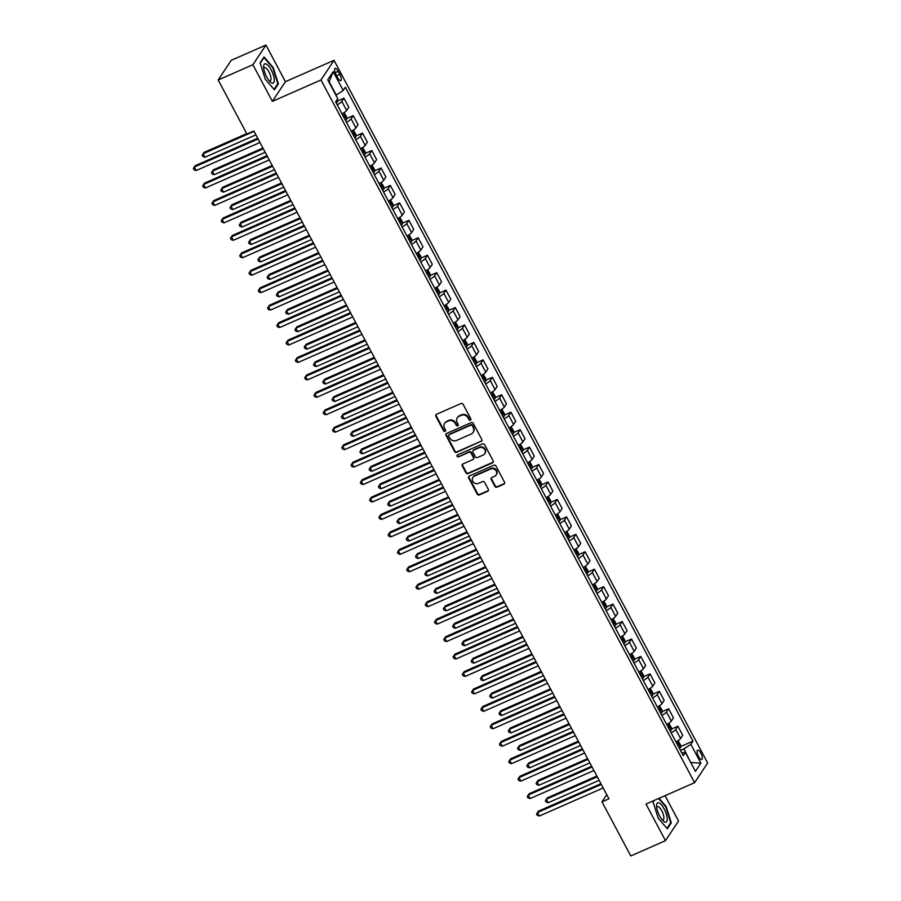 <?xml version="1.0" encoding="UTF-8"?>
<svg xmlns="http://www.w3.org/2000/svg" width="901" height="901" viewBox="0 0 901 901"><rect width="100%" height="100%" fill="white"/><g stroke="black" fill="none" stroke-linecap="round" stroke-linejoin="round"><path stroke-width="1.35" d="M470.401 420.215A1.104 1.014 -146.4 0 0 470.84 418.841L463.103 404.29A1.588 1.453 -146.4 0 0 461.008 403.513L436.478 414.302A1.588 1.453 -146.4 0 0 435.847 416.273L443.585 430.824A1.104 1.014 -146.4 0 0 445.466 431.027A1.104 1.014 -146.4 0 0 445.488 429.991L444.486 428.11A5.068 4.651 -146.4 0 1 446.524 421.803L448.563 420.902A5.068 4.651 -146.4 0 1 455.253 423.369L456.255 425.249A1.104 1.014 -146.4 0 0 458.136 425.452A1.104 1.014 -146.4 0 0 458.17 424.416L457.167 422.535A5.068 4.651 -146.4 0 1 459.195 416.228L461.244 415.327A5.068 4.651 -146.4 0 1 467.934 417.794L468.937 419.675A1.104 1.014 -146.4 0 0 470.401 420.215M457.494 417.546A5.068 4.651 -146.4 0 1 459.555 415.699L461.594 414.798A5.068 4.651 -146.4 0 1 468.283 417.264L469.286 419.145A1.104 1.014 -146.4 0 0 470.941 419.573M436.095 414.55A1.588 1.453 -146.4 0 0 436.197 415.744L443.934 430.295A1.104 1.014 -146.4 0 0 445.59 430.723M444.812 423.121A5.068 4.651 -146.4 0 1 446.873 421.274L448.923 420.373A5.068 4.651 -146.4 0 1 455.613 422.839L456.616 424.72A1.104 1.014 -146.4 0 0 458.271 425.148M700.843 753.168A5.158 1.757 66.3 0 0 697.633 750.139A5.158 1.757 66.3 0 0 698.579 756.57A5.158 1.757 66.3 0 0 701.789 759.599A5.158 1.757 66.3 0 0 700.843 753.168M494.908 486.394A1.588 1.453 -146.4 0 0 496.992 487.159L503.873 484.13A1.588 1.453 -146.4 0 0 504.515 482.159L495.922 465.997A1.588 1.453 -146.4 0 0 493.827 465.231L469.297 476.021A1.588 1.453 -146.4 0 0 468.655 477.992L477.248 494.153A1.588 1.453 -146.4 0 0 479.343 494.919L487.655 491.27A1.588 1.453 -146.4 0 0 488.297 489.299L484.614 482.373A1.588 1.453 -146.4 0 0 482.519 481.607L478.397 483.42A4.235 3.886 -146.4 0 1 472.924 477.417A4.235 3.886 -146.4 0 1 474.5 476.088L490.651 468.993A4.235 3.886 -146.4 0 1 496.136 474.996A4.235 3.886 -146.4 0 1 494.548 476.314L491.856 477.507A1.588 1.453 -146.4 0 0 491.225 479.467L494.908 486.394L495.257 485.853A1.588 1.453 -146.4 0 0 497.352 486.63L504.233 483.6A1.588 1.453 -146.4 0 0 504.616 483.353M645.994 804.052L665.479 840.678L630.768 855.95L602.003 801.867L608.952 798.815L253.868 131.017L246.93 134.069L218.177 79.986L252.888 64.726L272.372 101.351L320.97 79.986L694.592 782.676L645.994 804.052M481.224 441.524A1.588 1.453 -146.4 0 0 481.855 439.564L473.262 423.391A1.588 1.453 -146.4 0 0 471.178 422.625L446.637 433.415A1.588 1.453 -146.4 0 0 446.006 435.386L454.6 451.547A1.588 1.453 -146.4 0 0 456.694 452.313L481.573 440.994A1.588 1.453 -146.4 0 0 481.956 440.747M484.592 444.7L493.185 460.861A1.588 1.453 -146.4 0 1 492.554 462.832L468.013 473.622A1.588 1.453 -146.4 0 1 465.93 472.845L462.247 465.93A1.588 1.453 -146.4 0 1 462.889 463.959L472.834 459.589A1.588 1.453 -146.4 0 0 473.464 457.618L471.032 453.023A1.588 1.453 -146.4 0 0 468.937 452.257L458.575 456.818A1.104 1.014 -146.4 0 1 457.145 455.242A1.104 1.014 -146.4 0 1 457.562 454.892L482.497 443.923A1.588 1.453 -146.4 0 1 484.592 444.7M336.039 74.625L337.672 77.689A5.001 1.701 66.3 0 0 340.781 80.617A5.001 1.701 66.3 0 0 339.868 74.389L338.235 71.325A5.001 1.701 66.3 0 0 335.127 68.397A5.001 1.701 66.3 0 0 336.039 74.625M320.97 79.986L334.034 60.311L707.657 763.001L694.592 782.676M333.19 71.641L343.202 90.472L336.231 95.044L329.192 81.788L333.19 71.641L327.75 79.829L337.762 98.659L335.634 101.881L683.285 755.725L685.424 752.515L681.73 752.797M680.593 746.557L692.993 741.106L345.342 87.262L343.202 90.472M692.993 741.106L690.853 744.327L700.877 763.158L695.437 771.346L685.424 752.515M272.372 101.351L285.426 81.687L265.953 45.05L252.888 64.726M265.953 45.05L231.242 60.322L218.177 79.986M665.479 840.678L678.543 821.014L665.062 795.662M285.426 81.687L334.034 60.311M606.767 794.705L602.003 801.867M690.617 762.291L683.893 748.889L680.458 750.398M690.718 762.483L700.877 763.158M337.391 101.092L343.957 98.198L341.828 101.419A6.453 1.295 152 0 1 337.199 104.831M342.02 113.898A6.453 1.295 152 0 0 346.648 110.485L348.777 107.275L343.957 98.198M346.66 118.538L353.237 115.643L351.097 118.864A6.453 1.295 152 0 1 346.468 122.277M351.3 131.343A6.453 1.295 152 0 0 355.918 127.931L358.057 124.721L353.237 115.643M355.94 135.983L362.506 133.089L360.377 136.31A6.453 1.295 152 0 1 355.749 139.723M360.569 148.789A6.453 1.295 152 0 0 365.198 145.376L367.338 142.155L362.506 133.089M365.209 153.429L371.786 150.535L369.647 153.756A6.453 1.295 152 0 1 365.029 157.168M369.849 166.234A6.453 1.295 152 0 0 374.478 162.822L376.607 159.601L371.786 150.535M374.489 170.875L381.067 167.98L378.927 171.201A6.453 1.295 152 0 1 374.298 174.614M379.13 183.68A6.453 1.295 152 0 0 383.747 180.268L385.887 177.046L381.067 167.98M383.77 188.32L390.336 185.426L388.207 188.636A6.453 1.295 152 0 1 383.578 192.059M388.399 201.126A6.453 1.295 152 0 0 393.027 197.713L395.156 194.492L390.336 185.426M393.039 205.755L399.616 202.871L397.476 206.081A6.453 1.295 152 0 1 392.847 209.505M397.679 218.571A6.453 1.295 152 0 0 402.296 215.159L404.436 211.938L399.616 202.871M402.319 223.2L408.885 220.317L406.756 223.527A6.453 1.295 152 0 1 402.128 226.951M406.948 236.017A6.453 1.295 152 0 0 411.577 232.604L413.717 229.383L408.885 220.317M411.588 240.646L418.165 237.763L416.025 240.972A6.453 1.295 152 0 1 411.408 244.396M416.228 253.463A6.453 1.295 152 0 0 420.857 250.05L422.986 246.829L418.165 237.763M420.868 258.091L427.446 255.208L425.306 258.418A6.453 1.295 152 0 1 420.677 261.831M425.497 270.908A6.453 1.295 152 0 0 430.126 267.496L432.266 264.275L427.446 255.208M430.149 275.537L436.715 272.654L434.586 275.864A6.453 1.295 152 0 1 429.957 279.276M434.778 288.354A6.453 1.295 152 0 0 439.406 284.941L441.535 281.72L436.715 272.654M439.418 292.983L445.995 290.099L443.855 293.309A6.453 1.295 152 0 1 439.226 296.722M444.058 305.799A6.453 1.295 152 0 0 448.675 302.387L450.815 299.166L445.995 290.099M448.698 310.428L455.264 307.545L453.135 310.755A6.453 1.295 152 0 1 448.507 314.167M453.327 323.245A6.453 1.295 152 0 0 457.956 319.832L460.096 316.611L455.264 307.545M457.967 327.874L464.544 324.991L462.404 328.201A6.453 1.295 152 0 1 457.787 331.613M462.607 340.691A6.453 1.295 152 0 0 467.236 337.278L469.365 334.057L464.544 324.991M467.247 345.32L473.825 342.436L471.685 345.646A6.453 1.295 152 0 1 467.056 349.059M471.876 358.136A6.453 1.295 152 0 0 476.505 354.724L478.645 351.503L473.825 342.436M476.528 362.765L483.094 359.882L480.965 363.092A6.453 1.295 152 0 1 476.336 366.504M481.157 375.582A6.453 1.295 152 0 0 485.785 372.169L487.914 368.948L483.094 359.882M485.797 380.211L492.374 377.316L490.234 380.537A6.453 1.295 152 0 1 485.605 383.95M490.437 393.027A6.453 1.295 152 0 0 495.054 389.615L497.194 386.394L492.374 377.316M495.077 397.656L501.643 394.762L499.514 397.983A6.453 1.295 152 0 1 494.886 401.395M499.706 410.473A6.453 1.295 152 0 0 504.335 407.049L506.475 403.839L501.643 394.762M504.346 415.102L510.923 412.207L508.783 415.429A6.453 1.295 152 0 1 504.166 418.841M508.986 427.919A6.453 1.295 152 0 0 513.615 424.495L515.744 421.285L510.923 412.207M513.626 432.548L520.204 429.653L518.064 432.874A6.453 1.295 152 0 1 513.435 436.287M518.255 445.364A6.453 1.295 152 0 0 522.884 441.94L525.024 438.731L520.204 429.653M522.907 449.993L529.473 447.099L527.344 450.32A6.453 1.295 152 0 1 522.715 453.732M527.535 462.81A6.453 1.295 152 0 0 532.164 459.386L534.293 456.176L529.473 447.099M532.176 467.439L538.753 464.544L536.613 467.765A6.453 1.295 152 0 1 531.984 471.178M536.816 480.244A6.453 1.295 152 0 0 541.433 476.832L543.573 473.622L538.753 464.544M541.456 484.884L548.022 481.99L545.893 485.211A6.453 1.295 152 0 1 541.264 488.624M546.085 497.69A6.453 1.295 152 0 0 550.714 494.277L552.854 491.068L548.022 481.99M550.725 502.33L557.302 499.436L555.162 502.657A6.453 1.295 152 0 1 550.545 506.069M555.365 515.135A6.453 1.295 152 0 0 559.994 511.723L562.123 508.513L557.302 499.436M560.005 519.776L566.583 516.881L564.443 520.102A6.453 1.295 152 0 1 559.814 523.515M564.634 532.581A6.453 1.295 152 0 0 569.263 529.169L571.403 525.959L566.583 516.881M569.286 537.221L575.852 534.327L573.723 537.548A6.453 1.295 152 0 1 569.094 540.96M573.914 550.027A6.453 1.295 152 0 0 578.543 546.614L580.672 543.404L575.852 534.327M578.555 554.667L585.132 551.772L582.992 554.993A6.453 1.295 152 0 1 578.363 558.406M583.195 567.472A6.453 1.295 152 0 0 587.812 564.06L589.952 560.85L585.132 551.772M587.835 572.112L594.401 569.218L592.272 572.439A6.453 1.295 152 0 1 587.643 575.852M592.464 584.918A6.453 1.295 152 0 0 597.093 581.505L599.233 578.296L594.401 569.218M597.104 589.558L603.681 586.664L601.541 589.885A6.453 1.295 152 0 1 596.924 593.297M601.744 602.364A6.453 1.295 152 0 0 606.373 598.951L608.502 595.73L603.681 586.664M606.384 607.004L612.962 604.109L610.822 607.33A6.453 1.295 152 0 1 606.193 610.743M611.013 619.809A6.453 1.295 152 0 0 615.642 616.397L617.782 613.176L612.962 604.109M615.665 624.449L622.231 621.555L620.091 624.776A6.453 1.295 152 0 1 615.473 628.188M620.293 637.255A6.453 1.295 152 0 0 624.922 633.842L627.051 630.621L622.231 621.555M624.934 641.895L631.511 639L629.371 642.222A6.453 1.295 152 0 1 624.742 645.634M629.574 654.7A6.453 1.295 152 0 0 634.191 651.288L636.331 648.067L631.511 639M634.214 659.341L640.78 656.446L638.651 659.656A6.453 1.295 152 0 1 634.022 663.08M638.843 672.146A6.453 1.295 152 0 0 643.472 668.733L645.612 665.512L640.78 656.446M643.483 676.775L650.06 673.892L647.92 677.101A6.453 1.295 152 0 1 643.303 680.525M648.123 689.592A6.453 1.295 152 0 0 652.752 686.179L654.881 682.958L650.06 673.892M652.763 694.22L659.341 691.337L657.201 694.547A6.453 1.295 152 0 1 652.572 697.971M657.392 707.037A6.453 1.295 152 0 0 662.021 703.625L664.161 700.404L659.341 691.337M662.044 711.666L668.61 708.783L666.47 711.993A6.453 1.295 152 0 1 661.852 715.405M666.672 724.483A6.453 1.295 152 0 0 671.301 721.07L673.43 717.849L668.61 708.783M671.313 729.112L677.89 726.229L675.75 729.438A6.453 1.295 152 0 1 671.121 732.851M675.953 741.928A6.453 1.295 152 0 0 680.57 738.516L682.71 735.295L677.89 726.229M683.893 748.889L690.853 744.327M265.322 79.299L274.445 89.807L278.375 83.883L273.183 67.451L264.061 56.943L260.13 62.867L265.322 79.299M653.889 800.572L653.045 801.845L658.237 818.277L667.371 828.785L671.301 822.861L666.109 806.429L659.048 798.309M277.395 84.311L278.375 83.883M670.321 823.3L671.301 822.861M446.254 433.663A1.588 1.453 -146.4 0 0 446.355 434.856L454.949 451.018A1.588 1.453 -146.4 0 0 457.044 451.784L481.573 440.994M472.158 425.745A1.104 1.014 -146.4 0 0 470.694 425.204L449.16 434.676A1.104 1.014 -146.4 0 0 448.721 436.05L449.768 438.032A5.068 4.651 -146.4 0 0 456.469 440.499L471.178 434.034A5.068 4.651 -146.4 0 0 473.216 427.727L472.507 425.204A1.104 1.014 -146.4 0 0 471.043 424.675L470.694 425.204M448.968 434.778A1.104 1.014 -146.4 0 1 449.509 434.136L471.043 424.675M473.239 432.176A5.068 4.651 -146.4 0 0 473.566 427.198L473.216 427.727M472.507 425.204L473.566 427.198M462.506 464.206A1.588 1.453 -146.4 0 0 462.607 465.4L466.279 472.315A1.588 1.453 -146.4 0 0 468.374 473.093L492.903 462.303A1.588 1.453 -146.4 0 0 493.286 462.055M473.566 458.8A1.588 1.453 -146.4 0 0 473.825 457.089L471.381 452.493A1.588 1.453 -146.4 0 0 469.286 451.728L458.575 456.818M457.37 455.005A1.104 1.014 -146.4 0 0 458.936 456.278M483.161 455.05A4.235 3.886 -146.4 0 0 484.209 448.867A4.235 3.886 -146.4 0 0 479.264 447.718L473.566 450.218A1.588 1.453 -146.4 0 0 472.935 452.189L475.379 456.773A1.588 1.453 -146.4 0 0 477.462 457.55L483.161 455.05M484.907 453.451A4.235 3.886 -146.4 0 0 479.614 447.189L479.264 447.718M473.183 450.466A1.588 1.453 -146.4 0 1 473.926 449.689L479.614 447.189M491.473 477.755A1.588 1.453 -146.4 0 0 491.574 478.938L495.257 485.853M496.293 474.726A4.235 3.886 -146.4 0 0 491.011 468.452L490.651 468.993M473.115 477.158A4.235 3.886 -146.4 0 1 474.861 475.559L491.011 468.452M468.914 476.269A1.588 1.453 -146.4 0 0 469.016 477.451L477.609 493.624A1.588 1.453 -146.4 0 0 479.704 494.39L488.015 490.73A1.588 1.453 -146.4 0 0 488.398 490.482M337.301 99.358L337.402 101.937A4.28 0.856 152 0 1 336.231 103.007M246.705 133.652L204.031 152.415L203.153 153.744L205.011 157.236L255.907 134.846M254.059 131.355L203.153 153.744L202.173 155.186L204.031 152.415M205.011 157.236L202.905 156.583L202.173 155.186M257.709 138.225L195.213 165.705L194.323 167.034L258.114 138.991M196.181 170.526L194.087 169.872L193.343 168.476L194.323 167.034L196.181 170.526L259.972 142.471M193.343 168.476L195.213 165.705M344.092 112.659L346.637 116.916L346.671 119.382A4.28 0.856 152 0 1 345.5 120.452M262.923 148.046L213.312 169.861L212.433 171.19L214.28 174.681L265.187 152.292M344.092 117.794A4.28 0.856 -28 0 0 344.824 117.198L343.934 115.531A4.28 0.856 152 0 1 343.202 116.116M263.329 148.8L212.433 171.19L211.442 172.632L213.312 169.861M214.28 174.681L212.185 174.028L211.442 172.632M353.361 130.104L355.918 134.362L355.951 136.828A4.28 0.856 152 0 1 354.78 137.887M272.203 165.491L222.592 187.307L221.702 188.636L223.561 192.127L274.467 169.737M353.372 135.24A4.28 0.856 -28 0 0 354.104 134.643L353.215 132.976A4.28 0.856 152 0 1 352.471 133.562M272.609 166.246L221.702 188.636L220.722 190.077L222.592 187.307M223.561 192.127L221.466 191.474L220.722 190.077M362.641 147.55L365.187 151.807L365.232 154.274A4.28 0.856 152 0 1 364.049 155.332M281.484 182.937L231.861 204.752L230.983 206.081L232.83 209.573L283.736 187.183M362.641 152.686A4.28 0.856 -28 0 0 363.385 152.089L362.495 150.422A4.28 0.856 152 0 1 361.751 151.008M281.889 183.691L230.983 206.081L229.992 207.523L231.861 204.752M232.83 209.573L230.735 208.919L229.992 207.523M266.978 155.67L204.482 183.151L203.603 184.48L267.383 156.436M205.462 187.971L203.356 187.318L202.624 185.921L203.603 184.48L205.462 187.971L269.241 159.916M202.624 185.921L204.482 183.151M276.258 173.116L213.762 200.596L212.873 201.925L276.663 173.882M214.731 205.417L212.636 204.764L211.893 203.367L212.873 201.925L214.731 205.417L278.522 177.362M211.893 203.367L213.762 200.596M285.538 190.561L223.031 218.042L222.153 219.371L285.944 191.327M224.011 222.862L221.916 222.209L221.173 220.813L222.153 219.371L224.011 222.862L287.791 194.807M221.173 220.813L223.031 218.042M371.922 164.996L374.467 169.253L374.501 171.719A4.28 0.856 152 0 1 373.329 172.778M290.753 200.382L241.141 222.198L240.252 223.527L242.11 227.018L293.016 204.628M371.922 170.131A4.28 0.856 -28 0 0 372.654 169.534L371.764 167.868A4.28 0.856 152 0 1 371.032 168.453M291.158 201.137L240.252 223.527L239.272 224.968L241.141 222.198M242.11 227.018L240.015 226.365L239.272 224.968M294.807 208.007L232.312 235.488L231.433 236.817L295.213 208.762M233.28 240.308L231.185 239.655L230.442 238.258L231.433 236.817L233.28 240.308L297.071 212.253M230.442 238.258L232.312 235.488M274.298 79.626A10.485 3.57 66.3 0 0 268.712 66.156A10.485 3.57 66.3 0 0 263.633 66.933A10.485 3.57 66.3 0 0 263.655 67.372A10.485 3.57 66.3 0 0 270.21 81.878A10.485 3.57 66.3 0 0 274.298 79.626M269.061 80.628A7.185 2.444 66.3 0 0 270.221 80.797A7.185 2.444 66.3 0 0 270.976 78.421A7.185 2.444 66.3 0 0 268.374 70.931A7.185 2.444 66.3 0 0 264.444 67.654A7.185 2.444 66.3 0 0 263.779 68.611M260.22 63.183L263.948 57.585L272.789 67.755L277.823 83.68L274.05 89.357M659.6 815.934A10.485 3.57 66.3 0 0 663.125 820.856A10.485 3.57 66.3 0 0 667.213 819.887A10.485 3.57 66.3 0 0 664.195 809.019A10.485 3.57 66.3 0 0 656.559 805.911A10.485 3.57 66.3 0 0 659.6 815.934M661.987 819.606A7.185 2.444 66.3 0 0 663.147 819.775A7.185 2.444 66.3 0 0 661.83 810.832A7.185 2.444 66.3 0 0 657.358 806.632A7.185 2.444 66.3 0 0 656.705 807.589M658.563 798.523L665.704 806.733L670.738 822.658L666.977 828.334M653.146 802.16L654.317 800.392M381.191 182.441L383.747 186.698L383.781 189.165A4.28 0.856 152 0 1 382.61 190.224M300.033 217.828L250.41 239.643L249.532 240.972L251.39 244.464L302.285 222.074M381.191 187.577A4.28 0.856 -28 0 0 381.934 186.98L381.044 185.313A4.28 0.856 152 0 1 380.301 185.899M300.438 218.583L249.532 240.972L248.552 242.414L250.41 239.643M251.39 244.464L249.284 243.811L248.552 242.414M304.087 225.453L241.592 252.933L240.702 254.262L304.493 226.207M242.56 257.754L240.466 257.1L239.722 255.704L240.702 254.262L242.56 257.754L306.351 229.699M239.722 255.704L241.592 252.933M390.471 199.887L393.016 204.144L393.05 206.611A4.28 0.856 152 0 1 391.879 207.669M309.302 235.274L259.691 257.089L258.812 258.418L260.659 261.909L311.566 239.52M390.471 205.023A4.28 0.856 -28 0 0 391.203 204.426L390.313 202.759A4.28 0.856 152 0 1 389.581 203.344M309.707 236.028L258.812 258.418L257.821 259.86L259.691 257.089M260.659 261.909L258.564 261.256L257.821 259.86M313.357 242.898L250.861 270.379L249.982 271.708L313.762 243.653M251.841 275.199L249.735 274.546L249.003 273.149L249.982 271.708L251.841 275.199L315.62 247.144M249.003 273.149L250.861 270.379M399.74 217.332L402.296 221.59L402.33 224.056A4.28 0.856 152 0 1 401.159 225.115M318.582 252.708L268.971 274.535L268.081 275.864L269.94 279.355L320.846 256.965M399.751 222.468A4.28 0.856 -28 0 0 400.483 221.871L399.594 220.204A4.28 0.856 152 0 1 398.85 220.79M318.988 253.474L268.081 275.864L267.101 277.305L268.971 274.535M269.94 279.355L267.845 278.702L267.101 277.305M322.637 260.344L260.141 287.824L259.251 289.153L323.042 261.099M261.11 292.645L259.015 291.992L258.272 290.595L259.251 289.153L261.11 292.645L324.901 264.59M258.272 290.595L260.141 287.824M409.02 234.778L411.566 239.035L411.611 241.502A4.28 0.856 152 0 1 410.428 242.56M327.863 270.154L278.24 291.98L277.362 293.309L279.209 296.801L330.115 274.411M409.02 239.914A4.28 0.856 -28 0 0 409.764 239.317L408.874 237.65A4.28 0.856 152 0 1 408.13 238.236M328.268 270.919L277.362 293.309L276.37 294.751L278.24 291.98M279.209 296.801L277.114 296.147L276.37 294.751M331.917 277.79L269.41 305.27L268.532 306.599L332.323 278.544M270.39 310.09L268.295 309.437L267.552 308.041L268.532 306.599L270.39 310.09L334.17 282.036M267.552 308.041L269.41 305.27M418.301 252.224L420.846 256.481L420.88 258.947A4.28 0.856 152 0 1 419.708 260.006M337.132 287.599L287.52 309.426L286.631 310.755L288.489 314.246L339.395 291.856M418.301 257.359A4.28 0.856 -28 0 0 419.033 256.762L418.143 255.084A4.28 0.856 152 0 1 417.411 255.681M337.537 288.365L286.631 310.755L285.651 312.196L287.52 309.426M288.489 314.246L286.394 313.593L285.651 312.196M341.186 295.235L278.691 322.716L277.812 324.045L341.592 295.99M279.659 327.536L277.564 326.883L276.821 325.486L277.812 324.045L279.659 327.536L343.45 299.481M276.821 325.486L278.691 322.716M427.57 269.669L430.126 273.927L430.16 276.382A4.28 0.856 152 0 1 428.989 277.452M346.412 305.045L296.789 326.872L295.911 328.201L297.769 331.692L348.664 309.302M427.57 274.805A4.28 0.856 -28 0 0 428.313 274.208L427.423 272.53A4.28 0.856 152 0 1 426.68 273.127M346.817 305.811L295.911 328.201L294.931 329.642L296.789 326.872M297.769 331.692L295.663 331.039L294.931 329.642M350.466 312.681L287.971 340.161L287.081 341.49L350.872 313.435M288.939 344.982L286.845 344.328L286.101 342.932L287.081 341.49L288.939 344.982L352.719 316.927M286.101 342.932L287.971 340.161M436.85 287.115L439.395 291.372L439.429 293.827A4.28 0.856 152 0 1 438.258 294.897M355.681 322.49L306.07 344.317L305.191 345.646L307.038 349.137L357.945 326.748M436.85 292.251A4.28 0.856 -28 0 0 437.582 291.654L436.692 289.976A4.28 0.856 152 0 1 435.96 290.572M356.086 323.256L305.191 345.646L304.2 347.088L306.07 344.317M307.038 349.137L304.943 348.484L304.2 347.088M359.736 330.115L297.24 357.607L296.361 358.936L360.141 330.881M298.22 362.427L296.114 361.774L295.37 360.377L296.361 358.936L298.22 362.427L361.999 334.372M295.37 360.377L297.24 357.607M446.119 304.561L448.675 308.818L448.709 311.273A4.28 0.856 152 0 1 447.538 312.343M364.961 339.936L315.339 361.763L314.46 363.092L316.319 366.583L367.225 344.193M446.13 309.696A4.28 0.856 -28 0 0 446.862 309.099L445.972 307.421A4.28 0.856 152 0 1 445.229 308.018M365.367 340.702L314.46 363.092L313.48 364.533L315.339 361.763M316.319 366.583L314.224 365.93L313.48 364.533M369.016 347.561L306.52 375.053L305.63 376.381L369.421 348.327M307.489 379.873L305.394 379.22L304.651 377.823L305.63 376.381L307.489 379.873L371.28 351.818M304.651 377.823L306.52 375.053M455.399 322.006L457.945 326.263L457.978 328.719A4.28 0.856 152 0 1 456.807 329.789M374.242 357.382L324.619 379.208L323.741 380.537L325.588 384.029L376.494 361.639M455.399 327.142A4.28 0.856 -28 0 0 456.143 326.545L455.253 324.867A4.28 0.856 152 0 1 454.509 325.464M374.647 358.147L323.741 380.537L322.749 381.979L324.619 379.208M325.588 384.029L323.493 383.375L322.749 381.979M378.296 365.006L315.789 392.498L314.911 393.827L378.702 365.772M316.769 397.318L314.674 396.665L313.931 395.269L314.911 393.827L316.769 397.318L380.549 369.264M313.931 395.269L315.789 392.498M464.679 339.452L467.225 343.709L467.259 346.164A4.28 0.856 152 0 1 466.087 347.234M383.511 374.827L333.899 396.654L333.01 397.983L334.868 401.474L385.774 379.084M464.679 344.587A4.28 0.856 -28 0 0 465.412 343.991L464.522 342.312A4.28 0.856 152 0 1 463.79 342.909M383.916 375.593L333.01 397.983L332.03 399.425L333.899 396.654M334.868 401.474L332.773 400.821L332.03 399.425M387.565 382.452L325.07 409.944L324.191 411.273L387.971 383.218M326.038 414.764L323.943 414.111L323.2 412.714L324.191 411.273L326.038 414.764L389.829 386.709M323.2 412.714L325.07 409.944M473.949 356.897L476.505 361.155L476.539 363.61A4.28 0.856 152 0 1 475.368 364.68M392.791 392.273L343.168 414.1L342.29 415.429L344.148 418.909L395.043 396.53M473.949 362.033A4.28 0.856 -28 0 0 474.692 361.436L473.802 359.758A4.28 0.856 152 0 1 473.059 360.355M393.196 393.039L342.29 415.429L341.31 416.87L343.168 414.1M344.148 418.909L342.042 418.267L341.31 416.87M396.845 399.898L334.35 427.389L333.46 428.718L397.251 400.663M335.318 432.21L333.224 431.556L332.48 430.16L333.46 428.718L335.318 432.21L399.098 404.155M332.48 430.16L334.35 427.389M483.229 374.343L485.774 378.6L485.808 381.055A4.28 0.856 152 0 1 484.637 382.125M402.06 409.718L352.449 431.545L351.57 432.874L353.417 436.354L404.324 413.976M483.229 379.467A4.28 0.856 -28 0 0 483.961 378.882L483.071 377.204A4.28 0.856 152 0 1 482.339 377.801M402.465 410.484L351.57 432.874L350.579 434.316L352.449 431.545M353.417 436.354L351.322 435.712L350.579 434.316M406.114 417.343L343.619 444.835L342.74 446.164L406.52 418.109M344.599 449.655L342.493 449.002L341.749 447.606L342.74 446.164L344.599 449.655L408.378 421.6M341.749 447.606L343.619 444.835M492.498 391.789L495.054 396.046L495.088 398.501A4.28 0.856 152 0 1 493.917 399.571M411.34 427.164L361.718 448.991L360.839 450.32L362.698 453.8L413.604 431.421M492.509 396.913A4.28 0.856 -28 0 0 493.241 396.327L492.351 394.649A4.28 0.856 152 0 1 491.608 395.246M411.746 427.93L360.839 450.32L359.859 451.761L361.718 448.991M362.698 453.8L360.603 453.158L359.859 451.761M415.395 434.789L352.899 462.281L352.009 463.61L415.8 435.555M353.868 467.101L351.773 466.448L351.03 465.051L352.009 463.61L353.868 467.101L417.659 439.046M351.03 465.051L352.899 462.281M501.778 409.234L504.323 413.491L504.357 415.947A4.28 0.856 152 0 1 503.186 417.017M420.621 444.61L370.998 466.436L370.12 467.765L371.967 471.246L422.873 448.867M501.778 414.359A4.28 0.856 -28 0 0 502.521 413.773L501.632 412.095A4.28 0.856 152 0 1 500.888 412.692M421.026 445.376L370.12 467.765L369.128 469.207L370.998 466.436M371.967 471.246L369.872 470.604L369.128 469.207M424.675 452.234L362.168 479.726L361.29 481.055L425.081 453M363.148 484.547L361.053 483.893L360.31 482.497L361.29 481.055L363.148 484.547L426.928 456.492M360.31 482.497L362.168 479.726M511.058 426.669L513.604 430.937L513.638 433.392A4.28 0.856 152 0 1 512.466 434.462M429.89 462.055L380.278 483.882L379.389 485.211L381.247 488.691L432.153 466.313M511.058 431.804A4.28 0.856 -28 0 0 511.791 431.219L510.901 429.54A4.28 0.856 152 0 1 510.169 430.137M430.295 462.821L379.389 485.211L378.409 486.653L380.278 483.882M381.247 488.691L379.152 488.038L378.409 486.653M433.944 469.68L371.449 497.172L370.57 498.501L434.35 470.446M372.417 501.981L370.322 501.339L369.579 499.942L370.57 498.501L372.417 501.981L436.208 473.937M369.579 499.942L371.449 497.172M520.327 444.114L522.884 448.383L522.918 450.838A4.28 0.856 152 0 1 521.747 451.908M439.17 479.501L389.547 501.316L388.669 502.645L390.527 506.137L441.422 483.758M520.327 449.25A4.28 0.856 -28 0 0 521.071 448.664L520.181 446.986A4.28 0.856 152 0 1 519.438 447.583M439.575 480.267L388.669 502.645L387.689 504.098L389.547 501.316M390.527 506.137L388.421 505.484L387.689 504.098M443.224 487.126L380.729 514.617L379.839 515.946L443.63 487.891M381.697 519.426L379.603 518.785L378.859 517.388L379.839 515.946L381.697 519.426L445.477 491.383M378.859 517.388L380.729 514.617M529.608 461.56L532.153 465.828L532.187 468.283A4.28 0.856 152 0 1 531.016 469.353M448.439 496.947L398.828 518.762L397.949 520.091L399.796 523.582L450.703 501.193M529.608 466.695A4.28 0.856 -28 0 0 530.34 466.11L529.45 464.432A4.28 0.856 152 0 1 528.718 465.029M448.844 497.712L397.949 520.091L396.958 521.533L398.828 518.762M399.796 523.582L397.701 522.929L396.958 521.533M452.493 504.571L389.998 532.063L389.119 533.392L452.899 505.337M390.978 536.872L388.872 536.23L388.128 534.834L389.119 533.392L390.978 536.872L454.757 508.828M388.128 534.834L389.998 532.063M538.877 479.005L541.433 483.274L541.467 485.729A4.28 0.856 152 0 1 540.296 486.799M457.719 514.392L408.097 536.208L407.218 537.537L409.077 541.028L459.983 518.638M538.888 484.141A4.28 0.856 -28 0 0 539.62 483.555L538.73 481.877A4.28 0.856 152 0 1 537.987 482.474M458.125 515.158L407.218 537.537L406.238 538.978L408.097 536.208M409.077 541.028L406.982 540.375L406.238 538.978M461.774 522.017L399.278 549.509L398.388 550.838L462.179 522.783M400.247 554.318L398.152 553.676L397.409 552.279L398.388 550.838L400.247 554.318L464.038 526.274M397.409 552.279L399.278 549.509M548.157 496.451L550.702 500.719L550.736 503.175A4.28 0.856 152 0 1 549.565 504.245M466.988 531.838L417.377 553.653L416.499 554.982L418.346 558.474L469.252 536.084M548.157 501.587A4.28 0.856 -28 0 0 548.9 501.001L548.011 499.323A4.28 0.856 152 0 1 547.267 499.92M467.405 532.604L416.499 554.982L415.507 556.424L417.377 553.653M418.346 558.474L416.251 557.82L415.507 556.424M471.054 539.462L408.547 566.954L407.669 568.283L471.46 540.228M409.527 571.763L407.432 571.11L406.689 569.725L407.669 568.283L409.527 571.763L473.307 543.72M406.689 569.725L408.547 566.954M557.437 513.897L559.983 518.165L560.017 520.62A4.28 0.856 152 0 1 558.845 521.69M476.269 549.283L426.657 571.099L425.768 572.428L427.626 575.919L478.532 553.529M557.437 519.032A4.28 0.856 -28 0 0 558.169 518.447L557.28 516.769A4.28 0.856 152 0 1 556.548 517.354M476.674 550.049L425.768 572.428L424.788 573.869L426.657 571.099M427.626 575.919L425.531 575.266L424.788 573.869M480.323 556.908L417.827 584.389L416.949 585.718L480.729 557.674M418.796 589.209L416.701 588.556L415.958 587.17L416.949 585.718L418.796 589.209L482.587 561.165M415.958 587.17L417.827 584.389M566.706 531.342L569.263 535.611L569.297 538.066A4.28 0.856 152 0 1 568.126 539.136M485.549 566.729L435.926 588.544L435.048 589.873L436.906 593.365L487.801 570.975M566.706 536.478A4.28 0.856 -28 0 0 567.45 535.892L566.56 534.214A4.28 0.856 152 0 1 565.817 534.8M485.954 567.495L435.048 589.873L434.068 591.315L435.926 588.544M436.906 593.365L434.8 592.712L434.068 591.315M489.603 574.354L427.108 601.834L426.218 603.163L490.009 575.12M428.076 606.655L425.982 606.001L425.238 604.605L426.218 603.163L428.076 606.655L491.856 578.6M425.238 604.605L427.108 601.834M575.987 548.788L578.532 553.056L578.566 555.512A4.28 0.856 152 0 1 577.395 556.581M494.818 584.175L445.207 605.99L444.328 607.319L446.175 610.81L497.082 588.421M575.987 553.924A4.28 0.856 -28 0 0 576.719 553.338L575.829 551.66A4.28 0.856 152 0 1 575.097 552.245M495.223 584.929L444.328 607.319L443.337 608.761L445.207 605.99M446.175 610.81L444.08 610.157L443.337 608.761M498.872 591.799L436.377 619.28L435.498 620.609L499.278 592.565M437.357 624.1L435.251 623.447L434.507 622.05L435.498 620.609L437.357 624.1L501.136 596.045M434.507 622.05L436.377 619.28M585.256 566.233L587.812 570.491L587.846 572.957A4.28 0.856 152 0 1 586.675 574.027M504.098 601.62L454.476 623.436L453.597 624.765L455.455 628.256L506.362 605.866M585.267 571.369A4.28 0.856 -28 0 0 585.999 570.772L585.109 569.105A4.28 0.856 152 0 1 584.366 569.691M504.504 602.375L453.597 624.765L452.617 626.206L454.476 623.436M455.455 628.256L453.361 627.603L452.617 626.206M508.153 609.245L445.657 636.725L444.767 638.054L508.558 610.011M446.626 641.546L444.531 640.893L443.788 639.496L444.767 638.054L446.626 641.546L510.416 613.491M443.788 639.496L445.657 636.725M594.536 583.679L597.081 587.936L597.115 590.403A4.28 0.856 152 0 1 595.944 591.461M513.367 619.066L463.756 640.881L462.877 642.21L464.725 645.702L515.631 623.312M594.536 588.815A4.28 0.856 -28 0 0 595.279 588.218L594.39 586.551A4.28 0.856 152 0 1 593.646 587.137M513.773 619.82L462.877 642.21L461.886 643.652L463.756 640.881M464.725 645.702L462.63 645.048L461.886 643.652M517.433 626.691L454.926 654.171L454.048 655.5L517.838 627.456M455.906 658.991L453.811 658.338L453.068 656.942L454.048 655.5L455.906 658.991L519.686 630.937M453.068 656.942L454.926 654.171M603.816 601.125L606.362 605.382L606.396 607.848A4.28 0.856 152 0 1 605.224 608.907M522.648 636.511L473.036 658.327L472.147 659.656L474.005 663.147L524.911 640.757M603.816 606.26A4.28 0.856 -28 0 0 604.548 605.663L603.659 603.997A4.28 0.856 152 0 1 602.927 604.582M523.053 637.266L472.147 659.656L471.167 661.097L473.036 658.327M474.005 663.147L471.91 662.494L471.167 661.097M526.702 644.136L464.206 671.617L463.328 672.946L527.108 644.902M465.175 676.437L463.08 675.784L462.337 674.387L463.328 672.946L465.175 676.437L528.966 648.382M462.337 674.387L464.206 671.617M613.085 618.57L615.642 622.828L615.676 625.294A4.28 0.856 152 0 1 614.493 626.353M531.928 653.957L482.305 675.773L481.427 677.101L483.285 680.593L534.18 658.203M613.085 623.706A4.28 0.856 -28 0 0 613.829 623.109L612.939 621.442A4.28 0.856 152 0 1 612.196 622.028M532.333 654.712L481.427 677.101L480.447 678.543L482.305 675.773M483.285 680.593L481.179 679.94L480.447 678.543M535.982 661.582L473.487 689.062L472.597 690.391L536.388 662.336M474.455 693.883L472.361 693.229L471.617 691.833L472.597 690.391L474.455 693.883L538.235 665.828M471.617 691.833L473.487 689.062M622.366 636.016L624.911 640.273L624.945 642.74A4.28 0.856 152 0 1 623.774 643.798M541.197 671.403L491.586 693.218L490.696 694.547L492.554 698.038L543.461 675.649M622.366 641.152A4.28 0.856 -28 0 0 623.098 640.555L622.208 638.888A4.28 0.856 152 0 1 621.476 639.473M541.602 672.157L490.696 694.547L489.716 695.989L491.586 693.218M492.554 698.038L490.459 697.385L489.716 695.989M545.251 679.027L482.756 706.508L481.877 707.837L545.657 679.782M483.736 711.328L481.63 710.675L480.886 709.278L481.877 707.837L483.736 711.328L547.515 683.273M480.886 709.278L482.756 706.508M631.635 653.462L634.191 657.719L634.225 660.185A4.28 0.856 152 0 1 633.054 661.244M550.477 688.848L500.855 710.664L499.976 711.993L501.834 715.484L552.741 693.094M631.646 658.597A4.28 0.856 -28 0 0 632.378 658L631.488 656.333A4.28 0.856 152 0 1 630.745 656.919M550.883 689.603L499.976 711.993L498.996 713.434L500.855 710.664M501.834 715.484L499.74 714.831L498.996 713.434M554.532 696.473L492.036 723.953L491.146 725.282L554.937 697.228M493.005 728.774L490.91 728.121L490.167 726.724L491.146 725.282L493.005 728.774L556.795 700.719M490.167 726.724L492.036 723.953M640.915 670.907L643.46 675.164L643.494 677.631A4.28 0.856 152 0 1 642.323 678.69M559.746 706.294L510.135 728.109L509.256 729.438L511.104 732.93L562.01 710.54M640.915 676.043A4.28 0.856 -28 0 0 641.658 675.446L640.769 673.779A4.28 0.856 152 0 1 640.025 674.365M560.152 707.048L509.256 729.438L508.265 730.88L510.135 728.109M511.104 732.93L509.009 732.276L508.265 730.88M563.812 713.919L501.305 741.399L500.427 742.728L564.217 714.673M502.285 746.219L500.19 745.566L499.447 744.17L500.427 742.728L502.285 746.219L566.065 718.165M499.447 744.17L501.305 741.399M650.195 688.353L652.741 692.61L652.774 695.076A4.28 0.856 152 0 1 651.603 696.135M569.027 723.728L519.415 745.555L518.525 746.884L520.384 750.375L571.29 727.985M650.195 693.488A4.28 0.856 -28 0 0 650.927 692.892L650.038 691.225A4.28 0.856 152 0 1 649.306 691.81M569.432 724.494L518.525 746.884L517.546 748.326L519.415 745.555M520.384 750.375L518.289 749.722L517.546 748.326M573.081 731.364L510.585 758.845L509.707 760.174L573.486 732.119M511.554 763.665L509.459 763.012L508.716 761.615L509.707 760.174L511.554 763.665L575.345 735.61M508.716 761.615L510.585 758.845M659.464 705.798L662.021 710.056L662.055 712.522A4.28 0.856 152 0 1 660.872 713.581M578.307 741.174L528.684 763.001L527.806 764.33L529.664 767.821L580.559 745.431M659.464 710.934A4.28 0.856 -28 0 0 660.208 710.337L659.318 708.659A4.28 0.856 152 0 1 658.575 709.256M578.712 741.94L527.806 764.33L526.826 765.771L528.684 763.001M529.664 767.821L527.558 767.168L526.826 765.771M582.361 748.81L519.866 776.29L518.976 777.619L582.767 749.564M520.834 781.111L518.739 780.457L517.996 779.061L518.976 777.619L520.834 781.111L584.614 753.056M517.996 779.061L519.866 776.29M668.745 723.244L671.29 727.501L671.324 729.968A4.28 0.856 152 0 1 670.153 731.026M587.576 758.619L537.965 780.446L537.075 781.775L538.933 785.267L589.84 762.877M668.745 728.38A4.28 0.856 -28 0 0 669.477 727.783L668.587 726.105A4.28 0.856 152 0 1 667.855 726.702M587.981 759.385L537.075 781.775L536.095 783.217L537.965 780.446M538.933 785.267L536.838 784.613L536.095 783.217M591.63 766.255L529.135 793.736L528.256 795.065L592.036 767.01M530.115 798.556L528.009 797.903L527.265 796.507L528.256 795.065L530.115 798.556L593.894 770.501M527.265 796.507L529.135 793.736M678.014 740.69L680.57 744.947L680.604 747.402A4.28 0.856 152 0 1 679.433 748.472M596.856 776.065L547.234 797.892L546.355 799.221L548.213 802.712L599.12 780.322M678.014 745.825A4.28 0.856 -28 0 0 678.757 745.228L677.867 743.55A4.28 0.856 152 0 1 677.124 744.147M597.262 776.831L546.355 799.221L545.375 800.662L547.234 797.892M548.213 802.712L546.119 802.059L545.375 800.662M600.911 783.701L538.415 811.182L537.525 812.511L601.316 784.456M539.384 816.002L537.289 815.349L536.545 813.952L537.525 812.511L539.384 816.002L603.174 787.947M536.545 813.952L538.415 811.182M346.648 110.485L341.828 101.419M355.918 127.931L351.097 118.864M365.198 145.376L360.377 136.31M374.478 162.822L369.647 153.756M383.747 180.268L378.927 171.201M393.027 197.713L388.207 188.636M402.296 215.159L397.476 206.081M411.577 232.604L406.756 223.527M420.857 250.05L416.025 240.972M430.126 267.496L425.306 258.418M439.406 284.941L434.586 275.864M448.675 302.387L443.855 293.309M457.956 319.832L453.135 310.755M467.236 337.278L462.404 328.201M476.505 354.724L471.685 345.646M485.785 372.169L480.965 363.092M495.054 389.615L490.234 380.537M504.335 407.049L499.514 397.983M513.615 424.495L508.783 415.429M522.884 441.94L518.064 432.874M532.164 459.386L527.344 450.32M541.433 476.832L536.613 467.765M550.714 494.277L545.893 485.211M559.994 511.723L555.162 502.657M569.263 529.169L564.443 520.102M578.543 546.614L573.723 537.548M587.812 564.06L582.992 554.993M597.093 581.505L592.272 572.439M606.373 598.951L601.541 589.885M615.642 616.397L610.822 607.33M624.922 633.842L620.091 624.776M634.191 651.288L629.371 642.222M643.472 668.733L638.651 659.656M652.752 686.179L647.92 677.101M662.021 703.625L657.201 694.547M671.301 721.07L666.47 711.993M680.57 738.516L675.75 729.438M335.183 72.666L338.235 71.325M336.67 75.797L339.868 74.389M337.402 101.869L336.614 100.394M346.671 119.315L343.371 113.121M343.979 117.581L344.824 117.198M355.951 136.761L352.651 130.566M353.248 135.026L354.104 134.643M365.22 154.206L361.932 148.001M362.529 152.472L363.385 152.089M374.501 171.652L371.201 165.446M371.809 169.917L372.654 169.534M383.781 189.097L380.481 182.892M381.078 187.363L381.934 186.98M393.05 206.543L389.75 200.337M390.358 204.809L391.203 204.426M402.33 223.989L399.03 217.783M399.627 222.254L400.483 221.871M411.599 241.434L408.311 235.229M408.908 239.7L409.764 239.317M420.88 258.88L417.58 252.674M418.177 257.134L419.033 256.762M430.16 276.325L426.86 270.12M427.457 274.58L428.313 274.208M439.429 293.771L436.129 287.565M436.737 292.025L437.582 291.654M448.709 311.217L445.409 305.011M446.006 309.471L446.862 309.099M457.978 328.662L454.69 322.457M455.287 326.917L456.143 326.545M467.259 346.108L463.959 339.902M464.556 344.362L465.412 343.991M476.539 363.553L473.239 357.348M473.836 361.808L474.692 361.436M485.808 380.999L482.508 374.793M483.116 379.253L483.961 378.882M495.088 398.445L491.788 392.239M492.385 396.699L493.241 396.327M504.357 415.89L501.069 409.685M501.666 414.145L502.521 413.773M513.638 433.336L510.338 427.13M510.935 431.59L511.791 431.219M522.918 450.782L519.618 444.576M520.215 449.036L521.071 448.664M532.187 468.227L528.887 462.022M529.495 466.481L530.34 466.11M541.467 485.673L538.167 479.467M538.764 483.927L539.62 483.555M550.736 503.118L547.448 496.913M548.045 501.373L548.9 501.001M560.017 520.553L556.717 514.358M557.314 518.818L558.169 518.447M569.297 537.998L565.997 531.804M566.594 536.264L567.45 535.892M578.566 555.444L575.266 549.25M575.874 553.71L576.719 553.338M587.846 572.89L584.546 566.695M585.143 571.155L585.999 570.772M597.115 590.335L593.827 584.141M594.423 588.601L595.279 588.218M606.396 607.781L603.096 601.575M603.693 606.046L604.548 605.663M615.676 625.226L612.376 619.021M612.973 623.492L613.829 623.109M624.945 642.672L621.645 636.466M622.253 640.938L623.098 640.555M634.225 660.118L630.925 653.912M631.522 658.383L632.378 658M643.494 677.563L640.206 671.358M640.802 675.829L641.658 675.446M652.774 695.009L649.475 688.803M650.072 693.274L650.927 692.892M662.055 712.454L658.755 706.249M659.352 710.709L660.208 710.337M671.324 729.9L668.024 723.694M668.632 728.154L669.477 727.783M680.604 747.346L677.304 741.14M677.901 745.6L678.757 745.228"/></g></svg>
